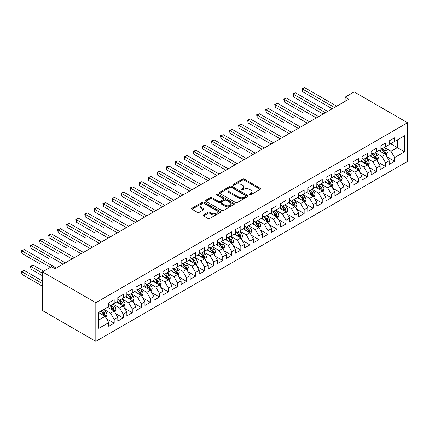 <?xml version="1.0" encoding="UTF-8"?>
<svg xmlns="http://www.w3.org/2000/svg" width="429" height="429" viewBox="0 0 429 429"><rect width="100%" height="100%" fill="white"/><g stroke="black" fill="none" stroke-linecap="round" stroke-linejoin="round"><path stroke-width="0.64" d="M249.544 194.766A0.879 0.509 0 0 0 250.788 194.766L260.221 189.318A1.255 0.724 0 0 0 260.585 188.808A1.255 0.724 0 0 0 260.221 188.293L244.235 179.065A1.255 0.724 0 0 0 242.46 179.065L233.027 184.513A0.879 0.509 0 0 0 232.77 184.872A0.879 0.509 0 0 0 233.027 185.231A0.879 0.509 0 0 0 234.272 185.231L235.489 184.524A4.017 2.322 0 0 1 241.173 184.524L242.503 185.296A4.017 2.322 0 0 1 243.683 186.937A4.017 2.322 0 0 1 242.503 188.578L241.286 189.28A0.879 0.509 0 0 0 241.028 189.639A0.879 0.509 0 0 0 241.286 189.999A0.879 0.509 0 0 0 242.53 189.999L243.747 189.291A4.017 2.322 0 0 1 249.431 189.291L250.761 190.063A4.017 2.322 0 0 1 251.941 191.704A4.017 2.322 0 0 1 250.761 193.345L249.544 194.047A0.879 0.509 0 0 0 249.287 194.407A0.879 0.509 0 0 0 249.544 194.766L249.544 194.047M203.48 214.849A1.255 0.724 0 0 0 203.115 215.358A1.255 0.724 0 0 0 203.48 215.873L207.963 218.463A1.255 0.724 0 0 0 209.743 218.463L220.216 212.414A1.255 0.724 0 0 0 220.586 211.899A1.255 0.724 0 0 0 220.216 211.39L204.236 202.161A1.255 0.724 0 0 0 202.461 202.161L191.983 208.21A1.255 0.724 0 0 0 191.613 208.725A1.255 0.724 0 0 0 191.983 209.234L197.399 212.36A1.255 0.724 0 0 0 199.174 212.36L203.657 209.77A1.255 0.724 0 0 0 204.027 209.261A1.255 0.724 0 0 0 203.657 208.746L200.97 207.196A3.357 1.941 0 0 1 199.989 205.823A3.357 1.941 0 0 1 202.064 204.032A3.357 1.941 0 0 1 205.722 204.456L216.243 210.526A3.357 1.941 0 0 1 217.23 211.899A3.357 1.941 0 0 1 215.154 213.69A3.357 1.941 0 0 1 211.497 213.272L209.743 212.258A1.255 0.724 0 0 0 207.963 212.258L203.48 214.849L203.48 215.873M42.455 271.889L95.828 302.702L95.828 341.35L42.455 310.537L42.455 271.889L51.501 266.666L55.121 268.752L348.75 99.228L345.131 97.142L345.131 101.319M345.131 97.142L354.177 91.919L407.55 122.732L95.828 302.702M235.58 202.52A1.255 0.724 0 0 0 237.355 202.52L247.833 196.471A1.255 0.724 0 0 0 248.203 195.956A1.255 0.724 0 0 0 247.833 195.447L231.853 186.218A1.255 0.724 0 0 0 230.073 186.218L219.6 192.267A1.255 0.724 0 0 0 219.23 192.777A1.255 0.724 0 0 0 219.6 193.291L235.58 202.52M216.886 194.954A0.879 0.509 0 0 1 217.776 195.077L234.009 204.451L223.547 210.489A1.255 0.724 0 0 1 221.772 210.489L205.791 201.265L205.791 200.236A1.255 0.724 0 0 0 205.421 200.751A1.255 0.724 0 0 0 205.791 201.265M205.791 200.236L210.274 197.651A1.255 0.724 0 0 1 212.049 197.651L218.533 201.389A1.255 0.724 0 0 0 220.308 201.389L223.284 199.673A1.255 0.724 0 0 0 223.648 199.163A1.255 0.724 0 0 0 223.284 198.648L216.532 194.75A0.879 0.509 0 0 1 216.275 194.396A0.879 0.509 0 0 1 216.817 193.924A0.879 0.509 0 0 1 217.776 194.037L234.025 203.416A1.255 0.724 0 0 1 234.395 203.931A1.255 0.724 0 0 1 234.025 204.44L234.025 203.416M95.828 341.35L407.55 161.379L407.55 122.732M389.189 142.943L397.329 147.64L397.329 139.913L404.563 135.736L394.616 141.479L394.616 137.773L389.189 140.905L389.189 144.611L385.569 146.702L385.569 142.996L380.142 146.128L380.142 149.834L376.523 151.925L376.523 148.214L371.096 151.351L371.096 155.057L367.476 157.148L367.476 153.437L362.049 156.574L362.049 160.28L358.43 162.371L358.43 158.66L353.003 161.797L353.003 165.503L349.383 167.594L349.383 163.883L343.956 167.02L343.956 170.726L340.336 172.817L340.336 169.106L334.91 172.238L334.91 175.949L331.29 178.04L331.29 174.33L325.863 177.461L325.863 181.172L322.249 183.258L322.249 179.553L316.816 182.684L316.816 186.395L313.202 188.481L313.202 184.776L307.775 187.907L307.775 191.618L304.156 193.704L304.156 189.999L298.729 193.13L298.729 196.841L295.109 198.927L295.109 195.222L289.682 198.354L289.682 202.064L286.063 204.15L286.063 200.445L280.636 203.577L280.636 207.282L277.016 209.373L277.016 205.668L271.589 208.8L271.589 212.505L267.969 214.597L267.969 210.886L262.543 214.023L262.543 217.728L258.923 219.82L258.923 216.109L253.496 219.246L253.496 222.951L249.876 225.043L249.876 221.332L244.45 224.469L244.45 228.174L240.835 230.266L240.835 226.555L235.403 229.692L235.403 233.397L231.789 235.489L231.789 231.778L226.362 234.915L226.362 238.621L222.742 240.712L222.742 237.001L217.315 240.133L217.315 243.844L213.696 245.935L213.696 242.224L208.269 245.356L208.269 249.067L204.649 251.153L204.649 247.447L199.222 250.579L199.222 254.29L195.603 256.376L195.603 252.67L190.176 255.802L190.176 259.513L186.556 261.599L186.556 257.893L181.129 261.025L181.129 264.736L177.509 266.822L177.509 263.116L172.083 266.248L172.083 269.959L168.463 272.045L168.463 268.339L163.036 271.471L163.036 275.177L159.422 277.268L159.422 273.563L153.99 276.694L153.99 280.4L150.375 282.491L150.375 278.78L144.943 281.917L144.943 285.623L141.329 287.714L141.329 284.003L135.902 287.14L135.902 290.846L132.282 292.937L132.282 289.226L126.855 292.364L126.855 296.069L123.236 298.16L123.236 294.45L117.809 297.587L117.809 301.292L114.189 303.383L114.189 299.673L108.762 302.804L108.762 306.515L98.809 312.258L98.809 328.346L108.762 322.603L105.143 316.334L98.809 312.677M404.563 135.736L404.563 151.823L394.616 157.566L390.996 151.298L384.438 147.512M386.969 156.858L394.616 161.272L394.616 157.566M394.616 161.272L389.189 164.409L389.189 160.698L385.569 162.789L381.949 156.521L375.391 152.735M377.922 162.082L385.569 166.495L385.569 162.789M385.569 166.495L380.142 169.632L380.142 165.921L376.523 168.012L372.903 161.744L366.345 157.958M368.881 167.305L376.523 171.718L376.523 168.012M376.523 171.718L371.096 174.855L371.096 171.144L367.476 173.236L363.856 166.967L357.298 163.181M359.834 172.528L367.476 176.941L367.476 173.236M367.476 176.941L362.049 180.073L362.049 176.367L358.43 178.459L354.81 172.19L348.251 168.404M350.788 177.751L358.43 182.164L358.43 178.459M358.43 182.164L353.003 185.296L353.003 181.59L349.383 183.676L345.769 177.413L339.205 173.627M341.741 182.974L349.383 187.387L349.383 183.676M349.383 187.387L343.956 190.519L343.956 186.813L340.336 188.899L336.722 182.636L330.164 178.85M332.695 188.197L340.336 192.61L340.336 188.899M340.336 192.61L334.91 195.742L334.91 192.036L331.29 194.123L327.676 187.859L321.117 184.068M323.648 193.42L331.29 197.833L331.29 194.123M331.29 197.833L325.863 200.965L325.863 197.26L322.249 199.346L318.629 193.077L312.071 189.291M314.602 198.643L322.249 203.056L322.249 199.346M322.249 203.056L316.816 206.188L316.816 202.483L313.202 204.569L309.582 198.3L303.024 194.514M305.555 203.866L313.202 208.279L313.202 204.569M313.202 208.279L307.775 211.411L307.775 207.7L304.156 209.792L300.536 203.523L293.978 199.737M296.509 209.089L304.156 213.503L304.156 209.792M304.156 213.503L298.729 216.634L298.729 212.923L295.109 215.015L291.489 208.746L284.931 204.96M287.462 214.307L295.109 218.72L295.109 215.015M295.109 218.72L289.682 221.857L289.682 218.147L286.063 220.238L282.443 213.969L275.885 210.183M278.421 219.53L286.063 223.943L286.063 220.238M286.063 223.943L280.636 227.08L280.636 223.37L277.016 225.461L273.396 219.192L266.838 215.406M269.374 224.753L277.016 229.166L277.016 225.461M277.016 229.166L271.589 232.303L271.589 228.593L267.969 230.684L264.35 224.415L257.791 220.629M260.328 229.976L267.969 234.39L267.969 230.684M267.969 234.39L262.543 237.527L262.543 233.816L258.923 235.907L255.309 229.638L248.75 225.852M251.281 235.199L258.923 239.613L258.923 235.907M258.923 239.613L253.496 242.744L253.496 239.039L249.876 241.13L246.262 234.861L239.704 231.075M242.235 240.422L249.876 244.836L249.876 241.13M249.876 244.836L244.45 247.967L244.45 244.262L240.835 246.348L237.216 240.084L230.657 236.299M233.188 245.645L240.835 250.059L240.835 246.348M240.835 250.059L235.403 253.19L235.403 249.485L231.789 251.571L228.169 245.308L221.611 241.522M224.142 250.868L231.789 255.282L231.789 251.571M231.789 255.282L226.362 258.414L226.362 254.708L222.742 256.794L219.122 250.531L212.564 246.739M215.095 256.092L222.742 260.505L222.742 256.794M222.742 260.505L217.315 263.637L217.315 259.931L213.696 262.017L210.076 255.754L203.518 251.962M206.049 261.315L213.696 265.728L213.696 262.017M213.696 265.728L208.269 268.86L208.269 265.154L204.649 267.24L201.029 260.971L194.471 257.185M197.008 266.538L204.649 270.951L204.649 267.24M204.649 270.951L199.222 274.083L199.222 270.372L195.603 272.463L191.983 266.195L185.425 262.409M187.961 271.761L195.603 276.174L195.603 272.463M195.603 276.174L190.176 279.306L190.176 275.595L186.556 277.686L182.936 271.418L176.378 267.632M178.914 276.984L186.556 281.392L186.556 277.686M186.556 281.392L181.129 284.529L181.129 280.818L177.509 282.909L173.895 276.641L167.337 272.855M169.868 282.202L177.509 286.615L177.509 282.909M177.509 286.615L172.083 289.752L172.083 286.041L168.463 288.132L164.849 281.864L158.29 278.078M160.821 287.425L168.463 291.838L168.463 288.132M168.463 291.838L163.036 294.975L163.036 291.264L159.422 293.356L155.802 287.087L149.244 283.301M151.775 292.648L159.422 297.061L159.422 293.356M159.422 297.061L153.99 300.198L153.99 296.487L150.375 298.579L146.756 292.31L140.197 288.524M142.728 297.871L150.375 302.284L150.375 298.579M150.375 302.284L144.943 305.416L144.943 301.71L141.329 303.802L137.709 297.533L131.151 293.747M133.682 303.094L141.329 307.507L141.329 303.802M141.329 307.507L135.902 310.639L135.902 306.933L132.282 309.019L128.662 302.756L122.104 298.97M124.635 308.317L132.282 312.73L132.282 309.019M132.282 312.73L126.855 315.862L126.855 312.156L123.236 314.243L119.616 307.979L113.058 304.193M115.594 313.54L123.236 317.953L123.236 314.243M123.236 317.953L117.809 321.085L117.809 317.38L114.189 319.466L110.569 313.202L104.011 309.416M106.548 318.763L114.189 323.176L114.189 319.466M114.189 323.176L108.762 326.308L108.762 322.603M108.762 304.424L110.569 305.469L114.189 303.383M98.809 319.991L105.143 316.334M117.809 299.201L119.616 300.246L123.236 298.16M110.569 313.202L114.189 311.111L107.497 307.244M117.809 317.38L114.189 311.111M126.855 293.983L128.662 295.023L132.282 292.937M119.616 307.979L123.236 305.888L116.543 302.021M126.855 312.156L123.236 305.888M135.902 288.76L137.709 289.8L141.329 287.714M128.662 302.756L132.282 300.665L125.584 296.798M135.902 306.933L132.282 300.665M144.943 283.537L146.756 284.583L150.375 282.491M137.709 297.533L141.329 295.442L134.631 291.581M144.943 301.71L141.329 295.442M153.99 278.314L155.802 279.359L159.422 277.268M146.756 292.31L150.375 290.219L143.677 286.358M153.99 296.487L150.375 290.219M163.036 273.091L164.849 274.136L168.463 272.045M155.802 287.087L159.422 284.995L152.724 281.134M163.036 291.264L159.422 284.995M172.083 267.868L173.895 268.913L177.509 266.822M164.849 281.864L168.463 279.778L161.771 275.911M172.083 286.041L168.463 279.778M181.129 262.645L182.936 263.69L186.556 261.599M173.895 276.641L177.509 274.555L170.817 270.688M181.129 280.818L177.509 274.555M190.176 257.421L191.983 258.467L195.603 256.376M182.936 271.418L186.556 269.332L179.864 265.465M190.176 275.595L186.556 269.332M199.222 252.198L201.029 253.244L204.649 251.153M191.983 266.195L195.603 264.108L188.91 260.242M199.222 270.372L195.603 264.108M208.269 246.975L210.076 248.021L213.696 245.935M201.029 260.971L204.649 258.885L197.957 255.019M208.269 265.154L204.649 258.885M217.315 241.752L219.122 242.798L222.742 240.712M210.076 255.754L213.696 253.662L207.003 249.796M217.315 259.931L213.696 253.662M226.362 236.529L228.169 237.575L231.789 235.489M219.122 250.531L222.742 248.439L216.044 244.573M226.362 254.708L222.742 248.439M235.403 231.311L237.216 232.352L240.835 230.266M228.169 245.308L231.789 243.216L225.091 239.35M235.403 249.485L231.789 243.216M244.45 226.088L246.262 227.129L249.876 225.043M237.216 240.084L240.835 237.993L234.137 234.127M244.45 244.262L240.835 237.993M253.496 220.865L255.309 221.906L258.923 219.82M246.262 234.861L249.876 232.77L243.184 228.909M253.496 239.039L249.876 232.77M262.543 215.642L264.35 216.688L267.969 214.597M255.309 229.638L258.923 227.547L252.231 223.686M262.543 233.816L258.923 227.547M271.589 210.419L273.396 211.465L277.016 209.373M264.35 224.415L267.969 222.324L261.277 218.463M271.589 228.593L267.969 222.324M280.636 205.196L282.443 206.242L286.063 204.15M273.396 219.192L277.016 217.101L270.324 213.24M280.636 223.37L277.016 217.101M289.682 199.973L291.489 201.019L295.109 198.927M282.443 213.969L286.063 211.883L279.37 208.017M289.682 218.147L286.063 211.883M298.729 194.75L300.536 195.796L304.156 193.704M291.489 208.746L295.109 206.66L288.417 202.794M298.729 212.923L295.109 206.66M307.775 189.527L309.582 190.573L313.202 188.481M300.536 203.523L304.156 201.437L297.458 197.571M307.775 207.7L304.156 201.437M316.816 184.304L318.629 185.349L322.249 183.258M309.582 198.3L313.202 196.214L306.504 192.348M316.816 202.483L313.202 196.214M325.863 179.081L327.676 180.126L331.29 178.04M318.629 193.077L322.249 190.991L315.551 187.124M325.863 197.26L322.249 190.991M334.91 173.858L336.722 174.903L340.336 172.817M327.676 187.859L331.29 185.768L324.597 181.901M334.91 192.036L331.29 185.768M343.956 168.64L345.769 169.68L349.383 167.594M336.722 182.636L340.336 180.545L333.644 176.678M343.956 186.813L340.336 180.545M353.003 163.417L354.81 164.457L358.43 162.371M345.769 177.413L349.383 175.322L342.691 171.455M353.003 181.59L349.383 175.322M362.049 158.194L363.856 159.234L367.476 157.148M354.81 172.19L358.43 170.099L351.737 166.238M362.049 176.367L358.43 170.099M371.096 152.971L372.903 154.016L376.523 151.925M363.856 166.967L367.476 164.875L360.784 161.014M371.096 171.144L367.476 164.875M380.142 147.748L381.949 148.793L385.569 146.702M372.903 161.744L376.523 159.652L369.83 155.791M380.142 165.921L376.523 159.652M389.189 142.525L390.996 143.57L394.616 141.479M381.949 156.521L385.569 154.429L378.877 150.568M389.189 160.698L385.569 154.429M390.996 151.298L397.329 147.64L404.563 151.823M249.893 194.889L250.761 194.385A4.017 2.322 0 0 0 251.941 192.744L251.941 191.704M243.683 186.937L243.683 187.977A4.017 2.322 0 0 1 242.503 189.618L241.634 190.122M260.221 188.293L260.221 189.318L244.235 180.11A1.255 0.724 0 0 0 242.46 180.11L233.376 185.355M247.833 195.447L247.833 196.471L231.853 187.264A1.255 0.724 0 0 0 230.073 187.264L219.616 193.302M245.613 196.316A0.879 0.509 0 0 0 245.871 195.956A0.879 0.509 0 0 0 245.613 195.597L231.585 187.5A0.879 0.509 0 0 0 230.341 187.5L229.054 188.24A4.017 2.322 0 0 0 227.874 189.881A4.017 2.322 0 0 0 229.054 191.522L238.642 197.061A4.017 2.322 0 0 0 244.326 197.061L245.613 196.316L245.613 197.361A0.879 0.509 0 0 0 245.871 197.002L245.871 195.956M227.874 189.881L227.874 190.926A4.017 2.322 0 0 0 229.054 192.567L229.054 191.522M245.613 197.361L244.326 198.101A4.017 2.322 0 0 1 238.642 198.101L229.054 192.567M205.807 201.271L210.274 198.691L210.274 197.651M223.648 199.163L223.648 200.204A1.255 0.724 0 0 1 223.284 200.718L220.308 202.434A1.255 0.724 0 0 1 218.533 202.434L212.049 198.691A1.255 0.724 0 0 0 210.274 198.691M225.257 205.276A3.357 1.941 0 0 0 228.92 205.695A3.357 1.941 0 0 0 230.99 203.904A3.357 1.941 0 0 0 230.008 202.531L226.303 200.391A1.255 0.724 0 0 0 224.523 200.391L221.552 202.107A1.255 0.724 0 0 0 221.182 202.622A1.255 0.724 0 0 0 221.552 203.137L225.257 205.276L225.257 206.317A3.357 1.941 0 0 0 228.92 206.74A3.357 1.941 0 0 0 230.99 204.949L230.99 203.904M221.182 202.622L221.182 203.668A1.255 0.724 0 0 0 221.552 204.177L221.552 203.137M225.257 206.317L221.552 204.177M217.23 211.899L217.23 212.945A3.357 1.941 0 0 1 215.154 214.736A3.357 1.941 0 0 1 211.497 214.318L209.743 213.304A1.255 0.724 0 0 0 207.963 213.304L203.496 215.884M199.989 205.823L199.989 206.869A3.357 1.941 0 0 0 200.97 208.242L200.97 207.196M203.641 209.781L200.97 208.242M220.2 212.425L204.236 203.207A1.255 0.724 0 0 0 202.461 203.207L191.999 209.245M386.239 155.593L387.36 152.853A3.389 1.957 -120 0 0 386.277 149.968L384.357 147.404M381.295 151.963L379.831 150.016M302.37 112.457L284.282 102.011L284.282 99.399L286.54 98.096L318.629 116.618M384.931 154.065L385.526 152.997A3.389 1.957 -120 0 0 384.561 150.96L382.636 148.396M381.542 148.552L383.912 151.721A1.727 0.997 60 0 1 384.228 152.247L385.526 152.997M380.941 148.209L383.472 151.587A3.389 1.957 60 0 1 384.443 153.625L384.513 153.823M334.459 107.481L302.37 88.953L304.633 87.65L336.722 106.172M332.196 108.784L302.37 91.565L302.37 88.953L301.877 88.669L304.633 87.65M302.37 91.565L301.877 88.669M377.193 160.816L378.314 158.076A3.389 1.957 -120 0 0 377.23 155.191L375.311 152.627M372.249 157.186L370.785 155.234M293.329 117.68L275.236 107.234L275.236 104.622L277.499 103.319L309.582 121.841M375.884 159.288L376.485 158.221A3.389 1.957 -120 0 0 375.514 156.183L373.589 153.62M372.495 153.775L374.866 156.944A1.727 0.997 60 0 1 375.182 157.47L376.485 158.221M371.9 153.432L374.426 156.81A3.389 1.957 60 0 1 375.396 158.848L375.466 159.046M368.146 166.039L369.267 163.299A3.389 1.957 -120 0 0 368.184 160.414L366.264 157.845M363.202 162.409L361.738 160.457M284.282 122.903L266.189 112.457L266.189 109.845L268.452 108.542L300.536 127.064M366.838 164.511L367.439 163.444A3.389 1.957 -120 0 0 366.468 161.406L364.543 158.843M363.449 158.998L365.819 162.167A1.727 0.997 60 0 1 366.135 162.693L367.439 163.444M362.854 158.655L365.379 162.033A3.389 1.957 60 0 1 366.35 164.071L366.42 164.269M325.413 112.704L293.329 94.176L295.586 92.873L327.676 111.395M323.15 114.007L293.329 96.788L293.329 94.176L292.83 93.892L295.586 92.873M293.329 96.788L292.83 93.892M316.366 117.927L283.784 99.115L286.54 98.096M284.282 102.011L283.784 99.115M359.1 171.257L360.221 168.522A3.389 1.957 -120 0 0 359.137 165.637L357.218 163.068M354.156 167.632L352.697 165.68M275.236 128.126L257.143 117.68L257.143 115.069L259.406 113.765L291.489 132.288M357.791 169.728L358.392 168.667A3.389 1.957 -120 0 0 357.421 166.629L355.496 164.06M354.402 164.221L356.778 167.39A1.727 0.997 60 0 1 357.089 167.916L358.392 168.667M353.807 163.878L356.333 167.256A3.389 1.957 60 0 1 357.303 169.294L357.373 169.487M350.053 176.48L351.174 173.745A3.389 1.957 -120 0 0 350.091 170.86L348.171 168.291M345.109 172.855L343.65 170.903M266.189 133.349L248.096 122.903L248.096 120.292L250.359 118.983L282.443 137.511M348.745 174.952L349.345 173.89A3.389 1.957 -120 0 0 348.375 171.852L346.455 169.283M345.356 169.444L347.731 172.614A1.727 0.997 60 0 1 348.042 173.139L349.345 173.89M344.76 169.101L347.292 172.479A3.389 1.957 60 0 1 348.257 174.517L348.327 174.71M307.32 123.15L274.737 104.338L277.499 103.319M275.236 107.234L274.737 104.338M298.273 128.373L265.69 109.561L268.452 108.542M266.189 112.457L265.69 109.561M341.007 181.703L342.127 178.968A3.389 1.957 -120 0 0 341.05 176.083L339.125 173.514M336.063 178.078L334.604 176.126M257.143 138.572L239.05 128.126L239.05 125.515L241.312 124.206L273.396 142.734M339.698 180.175L340.299 179.113A3.389 1.957 -120 0 0 339.328 177.075L337.409 174.506M336.309 174.667L338.685 177.837A1.727 0.997 60 0 1 338.996 178.362L340.299 179.113M335.714 174.324L338.245 177.697A3.389 1.957 60 0 1 339.216 179.74L339.28 179.933M289.226 133.591L256.644 114.779L259.406 113.765M257.143 117.68L256.644 114.779M331.96 186.926L333.081 184.191A3.389 1.957 -120 0 0 332.003 181.301L330.078 178.737M327.016 183.301L325.557 181.349M248.096 143.795L230.003 133.349L230.003 130.738L232.266 129.429L264.35 147.957M330.652 185.398L331.252 184.336A3.389 1.957 -120 0 0 330.282 182.298L328.362 179.73M327.263 179.89L329.638 183.06A1.727 0.997 60 0 1 329.949 183.585L331.252 184.336M326.667 179.547L329.199 182.92A3.389 1.957 60 0 1 330.169 184.963L330.233 185.156M280.185 138.814L247.597 120.002L250.359 118.983M248.096 122.903L247.597 120.002M322.914 192.149L324.04 189.414A3.389 1.957 -120 0 0 322.957 186.524L321.031 183.961M317.969 188.524L316.511 186.572M239.05 149.019L220.956 138.572L220.956 135.961L223.219 134.652L255.309 153.18M321.605 190.621L322.206 189.559A3.389 1.957 -120 0 0 321.235 187.516L319.315 184.953M318.216 185.113L320.592 188.283A1.727 0.997 60 0 1 320.903 188.808L322.206 189.559M317.621 184.77L320.152 188.143A3.389 1.957 60 0 1 321.123 190.186L321.192 190.379M271.139 144.037L238.551 125.225L241.312 124.206M239.05 128.126L238.551 125.225M313.872 197.372L314.993 194.637A3.389 1.957 -120 0 0 313.91 191.747L311.99 189.184M308.923 193.747L307.464 191.795M230.003 154.236L211.915 143.795L211.915 141.184L214.173 139.875L246.262 158.403M312.564 195.844L313.159 194.782A3.389 1.957 -120 0 0 312.189 192.739L310.269 190.176M309.17 190.337L311.545 193.506A1.727 0.997 60 0 1 311.862 194.026L313.159 194.782M308.574 189.993L311.105 193.366A3.389 1.957 60 0 1 312.076 195.404L312.146 195.603M262.092 149.26L229.51 130.448L232.266 129.429M230.003 133.349L229.51 130.448M304.826 202.595L305.947 199.86A3.389 1.957 -120 0 0 304.863 196.97L302.944 194.407M299.882 198.965L298.418 197.018M220.956 159.459L202.869 149.013L202.869 146.407L205.126 145.099L237.216 163.626M303.517 201.067L304.113 200.005A3.389 1.957 -120 0 0 303.142 197.962L301.222 195.399M300.128 195.56L302.499 198.729A1.727 0.997 60 0 1 302.815 199.249L304.113 200.005M299.528 195.216L302.059 198.589A3.389 1.957 60 0 1 303.03 200.627L303.099 200.826M253.046 154.483L220.463 135.671L223.219 134.652M220.956 138.572L220.463 135.671M295.779 207.818L296.9 205.078A3.389 1.957 -120 0 0 295.817 202.193L293.897 199.63M290.835 204.188L289.371 202.241M211.915 164.682L193.822 154.236L193.822 151.625L196.08 150.322L228.169 168.844M294.471 206.29L295.072 205.223A3.389 1.957 -120 0 0 294.101 203.185L292.176 200.622M291.082 200.783L293.452 203.947A1.727 0.997 60 0 1 293.768 204.472L295.072 205.223M290.481 200.434L293.012 203.813A3.389 1.957 60 0 1 293.983 205.85L294.053 206.049M243.999 159.706L211.417 140.894L214.173 139.875M211.915 143.795L211.417 140.894M286.733 213.041L287.854 210.301A3.389 1.957 -120 0 0 286.77 207.416L284.851 204.853M281.789 209.411L280.325 207.464M202.869 169.905L184.776 159.459L184.776 156.848L187.039 155.545L219.122 174.067M285.424 211.513L286.025 210.446A3.389 1.957 -120 0 0 285.054 208.408L283.129 205.845M282.035 206.006L284.406 209.17A1.727 0.997 60 0 1 284.722 209.695L286.025 210.446M281.44 205.657L283.966 209.036A3.389 1.957 60 0 1 284.936 211.073L285.006 211.272M234.953 164.929L202.37 146.117L205.126 145.099M202.869 149.013L202.37 146.117M277.686 218.264L278.807 215.524A3.389 1.957 -120 0 0 277.724 212.639L275.804 210.076M272.742 214.634L271.284 212.687M193.822 175.129L175.729 164.682L175.729 162.071L177.992 160.768L210.076 179.29M276.378 216.736L276.978 215.669A3.389 1.957 -120 0 0 276.008 213.631L274.083 211.068M272.989 211.229L275.364 214.393A1.727 0.997 60 0 1 275.675 214.918L276.978 215.669M272.394 210.88L274.919 214.259A3.389 1.957 60 0 1 275.89 216.296L275.96 216.495M225.906 170.152L193.323 151.34L196.08 150.322M193.822 154.236L193.323 151.34M268.64 223.488L269.761 220.747A3.389 1.957 -120 0 0 268.677 217.862L266.758 215.299M263.696 219.857L262.237 217.911M184.776 180.352L166.683 169.905L166.683 167.294L168.946 165.991L201.029 184.513M267.331 221.959L267.932 220.892A3.389 1.957 -120 0 0 266.961 218.854L265.042 216.291M263.942 216.447L266.318 219.616A1.727 0.997 60 0 1 266.629 220.141L267.932 220.892M263.347 216.103L265.873 219.482A3.389 1.957 60 0 1 266.843 221.52L266.913 221.718M216.859 175.375L184.277 156.564L187.039 155.545M184.776 159.459L184.277 156.564M259.593 228.711L260.714 225.97A3.389 1.957 -120 0 0 259.636 223.085L257.711 220.517M254.649 225.08L253.19 223.128M175.729 185.575L157.636 175.129L157.636 172.517L159.899 171.214L191.983 189.736M258.285 227.182L258.885 226.115A3.389 1.957 -120 0 0 257.915 224.077L255.995 221.514M254.896 221.67L257.271 224.839A1.727 0.997 60 0 1 257.582 225.364L258.885 226.115M254.3 221.326L256.832 224.705A3.389 1.957 60 0 1 257.802 226.743L257.867 226.941M207.813 180.598L175.23 161.787L177.992 160.768M175.729 164.682L175.23 161.787M250.547 233.928L251.667 231.193A3.389 1.957 -120 0 0 250.59 228.308L248.664 225.74M245.602 230.303L244.144 228.351M166.683 190.798L148.59 180.352L148.59 177.74L150.852 176.437L182.936 194.959M249.238 232.4L249.839 231.338A3.389 1.957 -120 0 0 248.868 229.301L246.948 226.732M245.849 226.893L248.225 230.062A1.727 0.997 60 0 1 248.536 230.588L249.839 231.338M245.254 226.55L247.785 229.928A3.389 1.957 60 0 1 248.756 231.966L248.82 232.164M198.766 185.821L166.184 167.01L168.946 165.991M166.683 169.905L166.184 167.01M241.5 239.151L242.621 236.417A3.389 1.957 -120 0 0 241.543 233.532L239.618 230.963M236.556 235.526L235.097 233.574M157.636 196.021L139.543 185.575L139.543 182.963L141.806 181.655L173.895 200.182M240.192 237.623L240.792 236.561A3.389 1.957 -120 0 0 239.822 234.524L237.902 231.955M236.803 232.116L239.178 235.285A1.727 0.997 60 0 1 239.489 235.811L240.792 236.561M236.207 231.773L238.738 235.151A3.389 1.957 60 0 1 239.709 237.189L239.779 237.382M189.725 191.044L157.137 172.233L159.899 171.214M157.636 175.129L157.137 172.233M232.454 244.374L233.58 241.64A3.389 1.957 -120 0 0 232.497 238.755L230.571 236.186M227.509 240.749L226.051 238.797M148.59 201.244L130.502 190.798L130.502 188.186L132.759 186.878L164.849 205.405M231.151 242.846L231.746 241.784A3.389 1.957 -120 0 0 230.775 239.747L228.855 237.178M227.756 237.339L230.132 240.508A1.727 0.997 60 0 1 230.448 241.034L231.746 241.784M227.161 236.996L229.692 240.374A3.389 1.957 60 0 1 230.663 242.412L230.732 242.605M180.679 196.268L148.096 177.45L150.852 176.437M148.59 180.352L148.096 177.45M223.412 249.598L224.533 246.863A3.389 1.957 -120 0 0 223.45 243.978L221.53 241.409M218.468 245.973L217.004 244.021M139.543 206.467L121.455 196.021L121.455 193.409L123.713 192.101L155.802 210.628M222.104 248.069L222.699 247.007A3.389 1.957 -120 0 0 221.729 244.97L219.809 242.401M218.715 242.562L221.085 245.731A1.727 0.997 60 0 1 221.402 246.257L222.699 247.007M218.114 242.219L220.645 245.592A3.389 1.957 60 0 1 221.616 247.635L221.686 247.828M171.632 201.485L139.05 182.674L141.806 181.655M139.543 185.575L139.05 182.674M214.366 254.821L215.487 252.086A3.389 1.957 -120 0 0 214.403 249.195L212.484 246.632M209.422 251.196L207.958 249.244M130.502 211.69L112.409 201.244L112.409 198.632L114.666 197.324L146.756 215.851M213.057 253.292L213.658 252.231A3.389 1.957 -120 0 0 212.687 250.187L210.762 247.624M209.668 247.785L212.039 250.954A1.727 0.997 60 0 1 212.355 251.48L213.658 252.231M209.068 247.442L211.599 250.815A3.389 1.957 60 0 1 212.569 252.858L212.639 253.051M162.586 206.708L130.003 187.897L132.759 186.878M130.502 190.798L130.003 187.897M205.319 260.044L206.44 257.309A3.389 1.957 -120 0 0 205.357 254.418L203.437 251.855M200.375 256.419L198.911 254.467M121.455 216.908L103.362 206.467L103.362 203.855L105.625 202.547L137.709 221.074M204.011 258.515L204.612 257.454A3.389 1.957 -120 0 0 203.641 255.411L201.716 252.847M200.622 253.008L202.992 256.177A1.727 0.997 60 0 1 203.308 256.703L204.612 257.454M200.027 252.665L202.552 256.038A3.389 1.957 60 0 1 203.523 258.081L203.593 258.274M153.539 211.931L120.957 193.12L123.713 192.101M121.455 196.021L120.957 193.12M196.273 265.267L197.394 262.532A3.389 1.957 -120 0 0 196.31 259.642L194.391 257.078M191.329 261.642L189.865 259.69M112.409 222.131L94.316 211.69L94.316 209.079L96.579 207.77L128.662 226.298M194.964 263.738L195.565 262.677A3.389 1.957 -120 0 0 194.594 260.634L192.669 258.07M191.575 258.231L193.946 261.4A1.727 0.997 60 0 1 194.262 261.921L195.565 262.677M190.98 257.888L193.506 261.261A3.389 1.957 60 0 1 194.476 263.299L194.546 263.497M144.493 217.154L111.91 198.343L114.666 197.324M112.409 201.244L111.91 198.343M187.226 270.49L188.347 267.755A3.389 1.957 -120 0 0 187.264 264.865L185.344 262.301M182.282 266.859L180.823 264.913M103.362 227.354L85.269 216.908L85.269 214.296L87.532 212.993L119.616 231.515M185.918 268.962L186.518 267.894A3.389 1.957 -120 0 0 185.548 265.857L183.628 263.293M182.529 263.454L184.904 266.623A1.727 0.997 60 0 1 185.215 267.144L186.518 267.894M181.934 263.106L184.459 266.484A3.389 1.957 60 0 1 185.43 268.522L185.5 268.72M135.446 222.378L102.863 203.566L105.625 202.547M103.362 206.467L102.863 203.566M178.18 275.713L179.301 272.973A3.389 1.957 -120 0 0 178.217 270.088L176.298 267.524M173.236 272.083L171.777 270.136M94.316 232.577L76.223 222.131L76.223 219.519L78.486 218.216L110.569 236.738M176.871 274.185L177.472 273.117A3.389 1.957 -120 0 0 176.501 271.08L174.582 268.516M173.482 268.677L175.858 271.841A1.727 0.997 60 0 1 176.169 272.367L177.472 273.117M172.887 268.329L175.418 271.707A3.389 1.957 60 0 1 176.389 273.745L176.453 273.943M126.399 227.601L93.817 208.789L96.579 207.77M94.316 211.69L93.817 208.789M169.133 280.936L170.254 278.196A3.389 1.957 -120 0 0 169.176 275.311L167.251 272.747M164.189 277.306L162.73 275.359M85.269 237.8L67.176 227.354L67.176 224.742L69.439 223.439L101.523 241.961M167.825 279.408L168.425 278.341A3.389 1.957 -120 0 0 167.455 276.303L165.535 273.74M164.436 273.9L166.811 277.064A1.727 0.997 60 0 1 167.122 277.59L168.425 278.341M163.84 273.552L166.372 276.93A3.389 1.957 60 0 1 167.342 278.968L167.407 279.166M117.353 232.824L84.77 214.012L87.532 212.993M85.269 216.908L84.77 214.012M160.087 286.159L161.207 283.419A3.389 1.957 -120 0 0 160.13 280.534L158.204 277.971M155.142 282.529L153.684 280.582M76.223 243.023L58.13 232.577L58.13 229.965L60.392 228.662L92.476 247.184M158.778 284.631L159.379 283.564A3.389 1.957 -120 0 0 158.408 281.526L156.488 278.963M155.389 279.118L157.765 282.287A1.727 0.997 60 0 1 158.076 282.813L159.379 283.564M154.794 278.775L157.325 282.153A3.389 1.957 60 0 1 158.296 284.191L158.365 284.389M108.312 238.047L75.724 219.235L78.486 218.216M76.223 222.131L75.724 219.235M151.04 291.382L152.166 288.642A3.389 1.957 -120 0 0 151.083 285.757L149.158 283.194M146.096 287.752L144.637 285.8M67.176 248.246L49.083 237.8L49.083 235.189L51.346 233.885L83.435 252.408M149.732 289.854L150.332 288.787A3.389 1.957 -120 0 0 149.362 286.749L147.442 284.186M146.343 284.341L148.718 287.51A1.727 0.997 60 0 1 149.035 288.036L150.332 288.787M145.747 283.998L148.278 287.376A3.389 1.957 60 0 1 149.249 289.414L149.319 289.613M99.265 243.27L66.677 224.458L69.439 223.439M67.176 227.354L66.677 224.458M141.999 296.605L143.12 293.865A3.389 1.957 -120 0 0 142.037 290.98L140.117 288.411M137.055 292.975L135.591 291.023M58.13 253.469L40.042 243.023L40.042 240.412L42.299 239.109L74.389 257.631M140.691 295.077L141.286 294.01A3.389 1.957 -120 0 0 140.315 291.972L138.395 289.403M137.296 289.564L139.672 292.734A1.727 0.997 60 0 1 139.988 293.259L141.286 294.01M136.701 289.221L139.232 292.599A3.389 1.957 60 0 1 140.203 294.637L140.272 294.836M90.219 248.493L57.636 229.681L60.392 228.662M58.13 232.577L57.636 229.681M132.952 301.823L134.073 299.088A3.389 1.957 -120 0 0 132.99 296.203L131.07 293.634M128.008 298.198L126.544 296.246M49.083 258.692L30.995 248.246L30.995 245.635L33.253 244.326L65.342 262.854M131.644 300.295L132.239 299.233A3.389 1.957 -120 0 0 131.274 297.195L129.349 294.626M128.255 294.787L130.625 297.957A1.727 0.997 60 0 1 130.942 298.482L132.239 299.233M127.654 294.444L130.185 297.823A3.389 1.957 60 0 1 131.156 299.86L131.226 300.053M81.172 253.716L48.59 234.904L51.346 233.885M49.083 237.8L48.59 234.904M123.906 307.046L125.027 304.311A3.389 1.957 -120 0 0 123.943 301.426L122.024 298.857M118.962 303.421L117.498 301.469M40.042 263.915L21.949 253.469L21.949 250.858L24.212 249.549L56.296 268.077M122.597 305.518L123.198 304.456A3.389 1.957 -120 0 0 122.227 302.418L120.302 299.85M119.208 300.01L121.579 303.18A1.727 0.997 60 0 1 121.895 303.705L123.198 304.456M118.613 299.667L121.139 303.046A3.389 1.957 60 0 1 122.109 305.083L122.179 305.276M72.126 258.939L39.543 240.122L42.299 239.109M40.042 243.023L39.543 240.122M114.859 312.269L115.98 309.534A3.389 1.957 -120 0 0 114.897 306.649L112.977 304.081M109.915 308.644L108.451 306.692M43.629 271.208L33.253 265.219L30.995 266.527L30.995 269.139L42.455 275.756M113.551 310.741L114.152 309.679A3.389 1.957 -120 0 0 113.181 307.641L111.256 305.073M110.162 305.234L112.532 308.403A1.727 0.997 60 0 1 112.848 308.928L114.152 309.679M109.567 304.89L112.092 308.263A3.389 1.957 60 0 1 113.063 310.306L113.133 310.499M30.995 269.139L30.497 266.237L42.455 273.144M30.497 266.237L33.253 265.219M63.079 264.157L30.497 245.345L33.253 244.326M30.995 248.246L30.497 245.345M105.813 317.492L106.934 314.757A3.389 1.957 -120 0 0 105.85 311.867L103.931 309.304M100.869 313.867L99.41 311.915M42.455 280.979L24.212 270.442L21.949 271.75L21.949 274.362L42.455 286.197M104.504 315.964L105.105 314.902A3.389 1.957 -120 0 0 104.134 312.864L102.209 310.296M101.362 310.789L103.491 313.626A1.727 0.997 60 0 1 103.802 314.151L105.105 314.902M101.126 310.923L103.046 313.486A3.389 1.957 60 0 1 104.016 315.529L104.086 315.723M21.949 274.362L21.45 271.46L42.455 283.59M21.45 271.46L24.212 270.442M50.413 267.294L21.45 250.568L24.212 249.549M21.949 253.469L21.45 250.568M250.761 194.385L250.761 193.345M241.286 189.999L241.286 189.28M242.503 189.618L242.503 188.578M233.027 185.231L233.027 184.513M242.46 180.11L242.46 179.065M244.235 180.11L244.235 179.065M219.6 193.291L219.6 192.267M230.073 187.264L230.073 186.218M231.853 187.264L231.853 186.218M238.642 198.101L238.642 197.061M244.326 198.101L244.326 197.061M212.049 198.691L212.049 197.651M218.533 202.434L218.533 201.389M220.308 202.434L220.308 201.389M223.284 200.718L223.284 199.673M217.776 195.077L217.776 194.037M207.963 213.304L207.963 212.258M209.743 213.304L209.743 212.258M211.497 214.318L211.497 213.272M203.657 209.77L203.657 208.746M191.983 209.234L191.983 208.21M202.461 203.207L202.461 202.161M204.236 203.207L204.236 202.161M220.216 212.414L220.216 211.39M385.145 154.188L387.339 152.922M384.561 150.96L386.277 149.968M382.057 152.402L383.472 151.587M376.099 159.411L378.292 158.14M375.514 156.183L377.23 155.191M373.01 157.625L374.426 156.81M367.052 164.634L369.246 163.363M366.468 161.406L368.184 160.414M363.964 162.848L365.379 162.033M358.006 169.852L360.199 168.586M357.421 166.629L359.137 165.637M354.917 168.071L356.333 167.256M348.959 175.075L351.153 173.809M348.375 171.852L350.091 170.86M345.871 173.295L347.292 172.479M339.913 180.298L342.106 179.032M339.328 177.075L341.05 176.083M336.829 178.518L338.245 177.697M330.866 185.521L333.06 184.256M330.282 182.298L332.003 181.301M327.783 183.741L329.199 182.92M321.82 190.744L324.013 189.479M321.235 187.516L322.957 186.524M318.736 188.964L320.152 188.143M312.773 195.967L314.966 194.702M312.189 192.739L313.91 191.747M309.69 194.187L311.105 193.366M303.732 201.19L305.925 199.925M303.142 197.962L304.863 196.97M300.643 199.41L302.059 198.589M294.685 206.413L296.879 205.148M294.101 203.185L295.817 202.193M291.597 204.633L293.012 203.813M285.639 211.636L287.832 210.371M285.054 208.408L286.77 207.416M282.55 209.851L283.966 209.036M276.592 216.859L278.786 215.594M276.008 213.631L277.724 212.639M273.504 215.074L274.919 214.259M267.546 222.083L269.739 220.812M266.961 218.854L268.677 217.862M264.457 220.297L265.873 219.482M258.499 227.306L260.693 226.035M257.915 224.077L259.636 223.085M255.411 225.52L256.832 224.705M249.453 232.523L251.646 231.258M248.868 229.301L250.59 228.308M246.369 230.743L247.785 229.928M240.406 237.746L242.599 236.481M239.822 234.524L241.543 233.532M237.323 235.966L238.738 235.151M231.36 242.97L233.553 241.704M230.775 239.747L232.497 238.755M228.276 241.189L229.692 240.374M222.313 248.193L224.512 246.927M221.729 244.97L223.45 243.978M219.23 246.412L220.645 245.592M213.272 253.416L215.465 252.15M212.687 250.187L214.403 249.195M210.183 251.635L211.599 250.815M204.225 258.639L206.419 257.373M203.641 255.411L205.357 254.418M201.137 256.858L202.552 256.038M195.179 263.862L197.372 262.596M194.594 260.634L196.31 259.642M192.09 262.081L193.506 261.261M186.132 269.085L188.326 267.819M185.548 265.857L187.264 264.865M183.044 267.305L184.459 266.484M177.086 274.308L179.279 273.042M176.501 271.08L178.217 270.088M173.997 272.528L175.418 271.707M168.039 279.531L170.233 278.265M167.455 276.303L169.176 275.311M164.956 277.745L166.372 276.93M158.993 284.754L161.186 283.489M158.408 281.526L160.13 280.534M155.909 282.968L157.325 282.153M149.946 289.977L152.139 288.706M149.362 286.749L151.083 285.757M146.863 288.191L148.278 287.376M140.9 295.2L143.098 293.929M140.315 291.972L142.037 290.98M137.816 293.415L139.232 292.599M131.859 300.418L134.052 299.152M131.274 297.195L132.99 296.203M128.77 298.638L130.185 297.823M122.812 305.641L125.005 304.375M122.227 302.418L123.943 301.426M119.723 303.861L121.139 303.046M113.765 310.864L115.959 309.599M113.181 307.641L114.897 306.649M110.677 309.084L112.092 308.263M104.719 316.087L106.912 314.822M104.134 312.864L105.85 311.867M101.63 314.307L103.046 313.486"/></g></svg>
